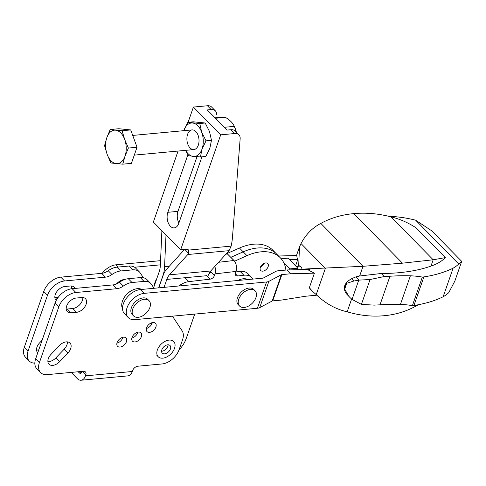 <?xml version="1.0" encoding="UTF-8"?>
<svg xmlns="http://www.w3.org/2000/svg" width="486" height="486" viewBox="0 0 486 486"><rect width="100%" height="100%" fill="white"/><g stroke="black" fill="none" stroke-linecap="round" stroke-linejoin="round"><path stroke-width="0.73" d="M59.62 361.693L67.943 352.97A8.894 5.644 135.5 0 0 70.008 343.037A8.894 5.644 135.5 0 0 59.395 345.564L51.079 354.282A8.894 5.644 135.5 0 0 49.007 364.221A8.894 5.644 135.5 0 0 59.62 361.693L55.878 357.878L64.195 349.161A8.894 5.644 -44.5 0 0 67.378 341.871M154.062 288.289L151.517 284.432A15.807 10.036 135.5 0 0 150.733 283.46A15.807 10.036 135.5 0 0 144.038 281.4L132.016 282.518A15.807 10.036 135.5 0 0 123.316 286.054A11.858 7.527 135.5 0 1 116.792 288.702L75.889 292.505A15.807 10.036 135.5 0 0 58.836 306.806L39.39 362.653A15.807 10.036 135.5 0 0 40.593 372.574A15.807 10.036 135.5 0 0 47.294 374.633L83.313 371.28A4.939 3.135 135.5 0 1 85.408 371.924A4.939 3.135 135.5 0 1 85.785 375.022L85.5 375.848A9.878 6.026 84.7 0 1 81.059 380.24A9.878 6.026 84.7 0 1 77.286 378.612L72.9 374.147A9.878 6.026 84.7 0 1 71.557 372.373M76.229 298.04A8.894 5.644 135.5 0 0 67.852 303.647A8.894 5.644 135.5 0 0 67.311 311.666A8.894 5.644 135.5 0 0 71.078 312.82L76.539 312.316A8.894 5.644 135.5 0 0 84.91 306.702A8.894 5.644 135.5 0 0 85.451 298.69A8.894 5.644 135.5 0 0 81.684 297.529L76.229 298.04M149.506 332.363A5.929 3.76 135.5 0 0 155.089 328.621A5.929 3.76 135.5 0 0 155.447 323.281A5.929 3.76 135.5 0 0 152.938 322.51A5.929 3.76 135.5 0 0 147.355 326.246A5.929 3.76 135.5 0 0 146.997 331.592A5.929 3.76 135.5 0 0 149.506 332.363M135.011 341.944A5.929 3.76 135.5 0 0 140.594 338.201A5.929 3.76 135.5 0 0 140.952 332.861A5.929 3.76 135.5 0 0 138.443 332.084A5.929 3.76 135.5 0 0 132.854 335.826A5.929 3.76 135.5 0 0 132.496 341.172A5.929 3.76 135.5 0 0 135.011 341.944M120.072 347.047A5.929 3.76 135.5 0 0 125.655 343.304A5.929 3.76 135.5 0 0 126.014 337.964A5.929 3.76 135.5 0 0 123.505 337.193A5.929 3.76 135.5 0 0 117.922 340.929A5.929 3.76 135.5 0 0 117.557 346.275A5.929 3.76 135.5 0 0 120.072 347.047M81.059 380.24L127.842 375.885A9.878 6.026 -95.3 0 0 132.277 371.492L132.569 370.672A4.939 3.135 135.5 0 1 137.896 366.207L162.063 363.959A15.807 10.036 135.5 0 0 179.115 349.659L182.548 339.805A15.807 10.036 135.5 0 0 182.129 330.851L172.445 316.167M78.197 371.754L79.285 372.865A2.965 1.804 84.7 0 0 80.421 373.351A2.965 1.804 84.7 0 0 81.751 372.033L81.97 371.407M40.593 372.574L36.845 368.759A15.807 10.036 -44.5 0 1 35.648 358.838L55.094 302.997A15.807 10.036 -44.5 0 1 72.141 288.696L113.05 284.893A11.858 7.527 -44.5 0 0 119.568 282.245A15.807 10.036 -44.5 0 1 128.268 278.709L140.29 277.591A15.807 10.036 -44.5 0 1 146.991 279.65L150.733 283.46M143.376 277.743L140.175 272.889A15.807 10.036 135.5 0 0 139.391 271.917A15.807 10.036 135.5 0 0 132.69 269.858L120.668 270.975A15.807 10.036 135.5 0 0 111.968 274.511L108.226 270.702A11.858 7.527 135.5 0 1 101.702 273.351L60.799 277.154A15.807 10.036 135.5 0 0 43.746 291.454L24.3 347.296A15.807 10.036 135.5 0 0 25.503 357.216L29.245 361.031A15.807 10.036 135.5 0 0 34.834 363.139M139.391 271.917L135.643 268.108A15.807 10.036 135.5 0 0 128.948 266.049L116.919 267.166A15.807 10.036 135.5 0 0 108.226 270.702M55.878 357.878A8.894 5.644 -44.5 0 1 47.889 361.572M82.827 297.529A8.894 5.644 -44.5 0 1 72.791 308.501L67.335 309.011A8.894 5.644 -44.5 0 1 66.193 309.017M152.325 322.601A5.929 3.76 -44.5 0 1 146.371 328.457M137.83 332.181A5.929 3.76 -44.5 0 1 131.876 338.031M122.891 337.284A5.929 3.76 -44.5 0 1 116.938 343.134M36.547 350.029A8.894 5.644 135.5 0 0 38.777 349.841M54.851 297.468A8.894 5.644 135.5 0 0 55.987 297.468L58.253 297.256M71.059 288.842A8.894 5.644 135.5 0 0 71.478 285.981M111.968 274.511A11.858 7.527 135.5 0 1 105.45 277.16L64.547 280.963A15.807 10.036 135.5 0 0 47.494 295.263L28.048 351.105A15.807 10.036 135.5 0 0 29.245 361.031M42.124 340.23L39.731 342.739A8.894 5.644 135.5 0 0 37.665 352.678A8.894 5.644 135.5 0 0 37.756 352.769M74.929 288.435A8.894 5.644 135.5 0 0 74.109 287.147A8.894 5.644 135.5 0 0 70.336 285.987L64.881 286.497A8.894 5.644 135.5 0 0 56.504 292.104A8.894 5.644 135.5 0 0 55.963 300.117A8.894 5.644 135.5 0 0 56.242 300.372M125.382 279.298A10.868 6.901 135.5 0 0 116.276 284.073M208.142 275.574A15.807 9.641 -95.3 0 1 210.742 270.981L229.046 250.673L231.148 246.129L188.635 250.083A5.929 3.76 135.5 0 0 188.623 250.071L188.696 253.406A15.807 9.641 84.7 0 1 187.821 254.506L169.42 274.821A15.807 9.641 84.7 0 0 166.82 279.414L164.049 287.36M169.268 266.292L164.572 266.729L165.999 234.896M164.572 266.729A22.727 13.857 84.7 0 1 162.962 275.495L158.655 287.858M184.528 249.446L166.813 269.001A22.727 13.857 84.7 0 0 163.071 275.605L158.807 287.846M188.623 250.071A5.929 3.76 135.5 0 0 186.114 249.3L180.652 249.81L153.363 222.041L178.083 151.049M161.899 230.729L160.337 265.587A15.807 9.641 84.7 0 1 159.22 271.686L153.649 287.663M151.717 322.771L150.715 325.656M216.604 114.824A9.878 6.269 135.5 0 0 215.365 110.863A9.878 6.269 135.5 0 0 211.179 109.575L207.279 109.933L227.084 130.084L230.984 129.719A9.878 6.269 -44.5 0 1 235.169 131.007L238.912 134.816A9.878 6.269 135.5 0 0 234.726 133.529L220.693 134.835L193.398 107.066L188.094 122.296M215.365 110.863L211.623 107.048A9.878 6.269 135.5 0 0 207.431 105.76L193.398 107.066M201.951 156.808L178.757 223.408A10.078 6.142 84.7 0 1 174.231 227.891A10.078 6.142 84.7 0 1 168.247 222.861A10.078 6.142 84.7 0 1 167.84 212.303L187.888 154.73M220.693 134.835L180.652 249.81M231.148 246.129A79.042 50.167 135.5 0 0 232.472 237.29L240.151 138.783A9.878 6.269 135.5 0 0 238.912 134.816M178.982 350.023A23.711 15.048 135.5 0 0 186.235 338.481L194.728 314.096M178.897 223.013A10.078 6.142 84.7 0 1 177.979 211.361L196.994 156.759M252.896 279.098A17.782 11.287 135.5 0 0 251.724 277.524A17.782 11.287 135.5 0 0 243.869 275.24L237.575 275.969A3.955 2.509 135.5 0 1 235.832 275.465A3.955 2.509 135.5 0 1 235.503 273.059L236.044 271.419A7.904 4.732 -96.6 0 0 233.906 260.508L227.484 253.978A7.904 4.732 -96.6 0 0 226.731 253.334M235.88 271.923L240.12 271.431A17.782 11.287 -44.5 0 1 247.975 273.715L251.724 277.524M214.848 266.45A7.904 4.732 83.4 0 1 214.976 273.867L214.441 275.507L210.693 271.692A3.955 2.509 -44.5 0 1 208.567 274.469M210.693 271.692L211.033 270.666M178.818 285.987A17.782 11.287 135.5 0 1 188.841 281.631L210.225 279.146A3.955 2.509 135.5 0 0 214.441 275.507M156.838 278.521A17.782 11.287 135.5 0 0 154.141 286.266M262.896 271.152A4.939 3.135 135.5 0 0 267.488 267.999A4.939 3.135 135.5 0 0 267.762 263.588A4.939 3.135 135.5 0 0 262.039 264.815A4.939 3.135 135.5 0 0 260.715 270.514A4.939 3.135 135.5 0 0 262.896 271.152M285.89 270.064A45.648 28.972 135.5 0 0 280.282 257.78A45.648 28.972 135.5 0 0 246.949 255.648L234.531 261.243M260.52 266.96A4.939 3.135 135.5 0 0 264.208 263.333A4.939 3.135 135.5 0 1 260.52 266.96M280.282 257.78L276.534 253.971A45.648 28.972 135.5 0 0 243.2 251.839L239.452 248.03A45.648 28.972 135.5 0 1 272.792 250.162L276.534 253.971A45.648 28.972 135.5 0 0 243.2 251.839L230.807 257.361L227.053 253.577M234.574 261.103L230.832 257.288L243.2 251.839L246.949 255.648M239.452 248.03L227.084 253.479M237.812 280.501A13.341 8.469 -44.5 0 1 239.592 279.699A13.341 8.469 -44.5 0 1 239.732 279.644M237.897 280.489A13.833 8.778 -44.5 0 1 239.877 279.59A13.833 8.778 -44.5 0 1 247.848 279.565M211.477 140.326L209.849 148.273L205.864 156.443L200.432 156.948L202.055 149.002L206.046 140.831L211.477 140.326L209.515 131.554L205.183 123.007L193.276 121.81L187.851 122.32L199.752 123.511L205.183 123.007M200.432 156.948L188.525 155.757L185.518 150.356M199.752 123.511L201.714 132.283A16.797 10.242 -95.3 0 0 192.62 123.025A16.797 10.242 -95.3 0 0 183.86 130.485L187.851 122.32M185.628 150.35A16.797 10.242 -95.3 0 0 193.294 156.462A16.797 10.242 -95.3 0 0 202.055 149.002A16.797 10.242 -95.3 0 0 201.714 132.283L206.046 140.831M198.306 145.186A9.878 6.026 -95.3 0 0 196.988 133.03A9.878 6.026 -95.3 0 0 188.179 132.957A9.878 6.026 -95.3 0 0 189.516 147.294A9.878 6.026 -95.3 0 0 198.154 145.6A9.878 6.026 -95.3 0 0 198.306 145.186M110.857 162.98L107.163 154.372L104.563 145.66L106.823 137.653A16.797 10.242 84.7 0 1 115.583 130.187L122.083 130.734L124.677 139.446L128.377 148.054L125.017 156.164L122.764 164.171L110.857 162.98M122.764 164.171L131.414 163.369L137.028 147.246L130.734 129.932L118.833 128.735L110.182 129.537L115.583 130.187A16.797 10.242 84.7 0 1 124.677 139.446A16.797 10.242 84.7 0 1 125.017 156.164A16.797 10.242 84.7 0 1 116.257 163.624A16.797 10.242 84.7 0 1 107.163 154.372A16.797 10.242 84.7 0 1 106.823 137.653L110.182 129.537M128.377 148.054L137.028 147.246M122.083 130.734L130.734 129.932M236.02 131.876A19.762 12.047 -95.3 0 0 234.252 126.366A21.026 9.981 19.2 0 0 233.663 125.06A21.026 9.981 19.2 0 0 225.376 117.339L215.462 118.262M225.376 117.339A19.762 12.047 -95.3 0 0 222.782 117.126L215.055 117.843M234.252 126.366L224.338 127.289M161.583 351.214A5.431 3.451 135.5 0 0 167.828 346.281A5.431 3.451 135.5 0 0 168.107 344.799M174.523 348.328A10.868 6.901 135.5 0 0 173.696 341.506A10.868 6.901 135.5 0 0 161.115 344.21A10.868 6.901 135.5 0 0 158.199 356.742A10.868 6.901 135.5 0 0 166.886 356.894A10.868 6.901 135.5 0 0 174.523 348.328M170.44 348.936A5.431 3.451 135.5 0 0 170.027 345.522A5.431 3.451 135.5 0 0 163.733 346.87A5.431 3.451 135.5 0 0 162.275 353.14A5.431 3.451 135.5 0 0 166.619 353.213A5.431 3.451 135.5 0 0 170.44 348.936M314.412 273.162L290.907 273.758L281.862 274.602A1.974 0.936 -160.8 0 0 281.345 274.742L268.861 281.37A8.894 4.222 -160.8 0 1 266.553 281.983L144.135 293.368A15.807 10.036 135.5 0 0 129.246 303.337A15.807 10.036 135.5 0 0 128.286 317.589L124.538 313.78A15.807 10.036 -44.5 0 1 125.497 299.528A15.807 10.036 -44.5 0 1 140.387 289.559L262.805 278.174A1.974 0.936 -160.8 0 0 263.315 278.035L275.805 271.407A8.894 4.222 -160.8 0 1 278.114 270.787L287.159 269.949L297.304 269.712L297.845 268.163L287.998 258.139L281.187 258.777M297.304 269.712L310.001 269.414M297.9 259.445L289.48 259.646M128.286 317.589A15.807 10.036 135.5 0 0 134.98 319.648L257.398 308.264A8.894 4.222 19.2 0 0 259.706 307.644L272.196 301.016A1.974 0.936 19.2 0 1 272.707 300.883L281.752 300.038L305.743 296.217L316.854 295.184M278.533 256L296.861 255.539M160.556 260.666L116.063 264.803A15.807 10.036 135.5 0 0 102.236 273.284M290.907 273.758L287.159 269.949M313.749 273.223L313.002 272.47M160.374 264.846L134.592 267.239M296.867 256.049L296.411 255.581M297.845 268.163L290.051 268.886L289.699 269.888M290.051 268.886L283.526 262.246M239.598 306.046L238.262 304.686A10.868 6.901 -44.5 0 1 241.178 292.147A10.868 6.901 -44.5 0 1 253.765 289.449L255.095 290.81A10.868 6.901 -44.5 0 1 255.922 297.626A10.868 6.901 -44.5 0 1 244.203 307.462A10.868 6.901 -44.5 0 1 239.598 306.046A10.868 6.901 -44.5 0 1 242.514 293.508A10.868 6.901 -44.5 0 1 255.095 290.81M302.201 269.596L302.025 269.135L363.012 266.304L320.833 223.396C312.31 227.873 305.706 234.592 301.028 243.559L299.467 246.961L298.69 265.745L297.481 266.346M295.561 265.836L297.736 259.579A30.399 14.428 -160.8 0 1 296.873 255.265L296.77 255.551M302.025 269.135C301.563 266.929 300.457 265.799 298.69 265.745M312.474 291.321L310.742 289.565A22.289 14.149 -44.5 0 1 309.345 287.718L312.474 291.321L316.228 294.607L325.377 268.339L301.028 243.559M309.345 287.718L314.424 273.12A30.399 14.428 -160.8 0 1 307.371 269.384L307.334 269.475M417.474 304.892L417.34 305.281C407.238 311.131 396.181 314.612 384.171 315.712C372.112 316.848 359.774 315.548 347.168 311.805C335.814 309.266 325.498 303.531 316.228 294.607M418.519 304.698L417.34 305.281M391.011 216.865L433.184 259.779L430.985 266.097A167.117 79.327 -160.8 0 1 381.237 273.497L359.634 275.999L363.012 266.304L402.469 263.175L433.184 259.779L445.352 257.61L416.065 227.806C408.009 222.594 399.656 218.949 391.011 216.865C378.205 213.573 365.794 212.491 353.772 213.621C341.798 214.721 330.82 217.977 320.833 223.396M380.003 304.825L389.96 276.248A296.399 140.697 -160.8 0 0 384.238 276.552L370.065 279.523L361.408 304.388L374.287 305.129A296.399 140.697 19.2 0 1 380.003 304.825A167.962 79.728 19.2 0 1 400.44 304.37A57.305 27.204 19.2 0 1 412.389 305.639L413.932 305.5A156.103 74.097 19.2 0 0 443.153 296.758A75.287 35.739 19.2 0 0 448.772 292.596L454.829 281.133L461.7 261.353L431.611 230.735L415.652 220.194L458.723 264.02L461.7 261.353M359.634 275.999L355.782 276.917L351.5 278.757C344.246 282.955 342.515 287.931 346.305 293.672L349.896 297.456M358.753 280.149L352.046 299.406L350.017 297.584L348.571 295.98L344.702 289.109L346.731 283.271L353.765 281.06L358.935 280.118L355.782 276.917M358.935 280.118L370.065 279.523M361.408 304.388L352.046 299.406M351.609 299.054L347.168 311.805M445.352 257.61A86.453 41.037 -160.8 0 1 430.985 266.097M458.723 264.02A75.287 35.739 -160.8 0 1 453.104 268.175L443.153 296.758M453.104 268.175A156.103 74.097 -160.8 0 1 423.883 276.917L413.932 305.5M423.883 276.917L422.34 277.063L412.389 305.639M346.731 283.271A11.658 7.399 135.5 0 0 344.702 289.109M387.002 215.912A156.103 74.097 -160.8 0 1 403.483 217.692A75.287 35.739 -160.8 0 1 415.652 220.194M389.96 276.248A167.962 79.728 -160.8 0 1 410.391 275.793L400.44 304.37M410.391 275.793A57.305 27.204 -160.8 0 1 422.34 277.063M353.765 281.06L351.5 278.757M348.571 295.98L346.305 293.672M133.553 315.906L132.222 314.545A10.868 6.901 -44.5 0 1 135.138 302.006A10.868 6.901 -44.5 0 1 147.72 299.309L149.056 300.67A10.868 6.901 -44.5 0 1 148.394 310.469A10.868 6.901 -44.5 0 1 138.158 317.322A10.868 6.901 -44.5 0 1 133.553 315.906A10.868 6.901 -44.5 0 1 132.727 309.084A10.868 6.901 -44.5 0 1 140.363 300.524A10.868 6.901 -44.5 0 1 149.056 300.67M122.709 300.421A13.341 8.469 -44.5 0 1 122.77 300.275A13.341 8.469 -44.5 0 1 133.62 289.613A13.341 8.469 -44.5 0 1 133.759 289.559M122.527 308.598A13.833 8.778 -44.5 0 1 122.654 300.561A13.833 8.778 -44.5 0 1 133.905 289.504A13.833 8.778 -44.5 0 1 141.778 289.431M67.943 352.97L64.195 349.161M132.277 371.492L85.5 375.848M85.785 375.022L82.207 371.383M39.39 362.653L35.648 358.838M58.836 306.806L55.094 302.997M75.889 292.505L72.141 288.696M116.792 288.702L113.05 284.893M123.316 286.054L119.568 282.245M132.016 282.518L128.268 278.709M144.038 281.4L140.29 277.591M132.69 269.858L128.948 266.049M120.668 270.975L116.919 267.166M81.441 372.665L79.285 372.865M28.048 351.105L24.3 347.296M47.494 295.263L43.746 291.454M64.547 280.963L60.799 277.154M105.45 277.16L101.702 273.351M57.22 298.72L55.987 297.468M76.539 312.316L72.791 308.501M71.078 312.82L67.335 309.011M229.046 250.673L187.821 254.506M188.696 253.406L184.783 249.427M211.179 109.575L207.431 105.76M234.726 133.529L230.984 129.719M206.829 275.696L166.82 279.414M210.742 270.981L169.42 274.821M167.84 212.303L177.979 211.361M227.484 253.978L225.99 254.148M233.906 260.508L218.621 262.282M210.225 279.146L206.477 275.337M188.841 281.631L185.099 277.816M243.869 275.24L240.12 271.431M237.575 275.969L235.358 273.709M236.044 271.419L214.976 273.867M266.553 281.983L257.398 308.264M268.861 281.37L259.706 307.644M281.345 274.742L272.196 301.016M281.862 274.602L272.707 300.883M144.135 293.368L140.387 289.559M118.256 267.039L116.063 264.803M402.469 263.175L353.772 213.621M384.238 276.552L381.237 273.497M192.043 129.908L132.733 135.424M193.871 149.579L134.282 155.125M236.33 132.186A27.666 27.666 0 0 0 233.663 125.06M173.696 341.506L172.366 340.151M158.199 356.742L156.863 355.388M296.466 255.581L299.425 247.088M296.181 266.468L300.166 266.097"/></g></svg>
